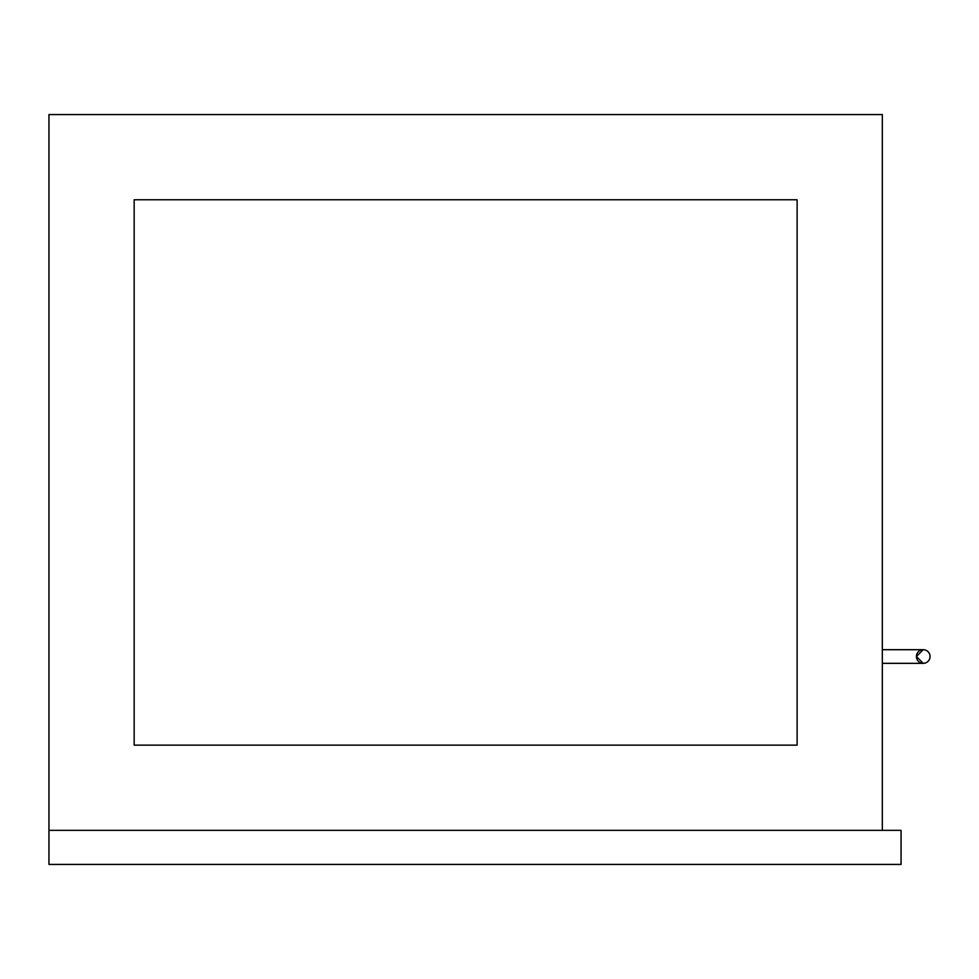 <?xml version="1.0" encoding="UTF-8"?>
<svg xmlns="http://www.w3.org/2000/svg" width="979" height="979" viewBox="0 0 979 979"><rect width="100%" height="100%" fill="white"/><g stroke="black" fill="none" stroke-linecap="round" stroke-linejoin="round"><path stroke-width="1.47" d="M48.95 830.351L901.072 830.351L901.072 864.433L48.95 864.433L48.95 114.567L882.336 114.567L882.336 830.351M797.114 199.777L134.16 199.777L134.16 745.141L797.114 745.141L797.114 199.777M923.234 649.701L882.336 649.701L923.234 649.701L916.417 656.517A6.816 6.816 0 0 1 923.234 649.701A6.816 6.816 0 0 1 930.05 656.517A6.816 6.816 0 0 1 923.234 663.334A6.816 6.816 0 0 1 916.417 656.517L923.234 663.334L882.336 663.334"/></g></svg>
